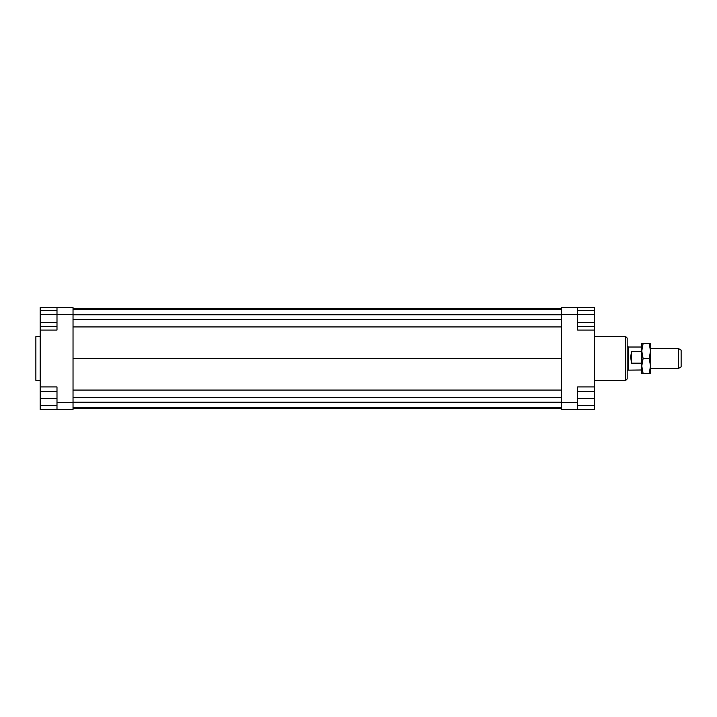 <?xml version="1.0" encoding="UTF-8"?>
<svg xmlns="http://www.w3.org/2000/svg" width="717" height="717" viewBox="0 0 717 717"><rect width="100%" height="100%" fill="white"/><g stroke="black" fill="none" stroke-linecap="round" stroke-linejoin="round"><path stroke-width="1.08" d="M641.778 369.981L628.334 370.169L628.334 346.831L627.196 346.831M628.648 369.981L628.334 346.831M641.778 363.187L631.569 363.187L630.619 357.111L631.569 351.438L641.778 351.438M678.596 368.341L681.15 366.871L681.15 350.129L678.596 348.659L678.596 368.341L650.525 368.341M631.569 363.187L631.569 351.438M40.224 336.623L35.85 336.623L35.85 380.377L40.224 380.377M625.735 336.623L625.735 380.377L627.196 378.917L627.196 338.083L625.735 336.623L594.384 336.623M577.606 402.613L577.606 386.938L594.384 386.938L594.384 409.541L577.606 409.541L577.606 402.613L561.572 402.613L561.572 409.541L577.606 409.541M594.384 386.938L594.384 330.062L577.606 330.062L577.606 307.459L561.572 307.459L561.572 402.613M561.572 314.387L594.384 314.396L594.384 322.399L577.606 322.399M594.384 330.062L594.384 326.396L577.606 326.396M577.606 307.459L594.384 307.459L594.384 310.398L577.606 310.398M56.993 307.459L56.993 314.387L73.035 314.387L73.035 307.459L40.224 307.459L40.224 310.398L56.993 310.398M73.035 402.613L56.993 402.613L56.993 409.541L73.035 409.541L73.035 314.387M56.993 409.541L40.224 409.541L40.224 405.526L56.993 405.526M40.224 330.062L56.993 330.062L56.993 314.387L40.224 314.396L40.224 386.938L56.993 386.938L56.993 402.613M40.224 386.938L40.224 391.679L56.993 391.679M40.224 405.526L40.224 391.679M40.224 398.607L56.993 398.607M40.224 322.399L56.993 322.399M40.224 326.396L56.993 326.396M40.224 314.396L40.224 310.398M594.384 405.526L577.606 405.526M594.384 391.679L577.606 391.679M594.384 398.607L577.606 398.607M594.384 322.399L594.384 326.396M594.384 310.398L594.384 314.396M73.035 308.677L561.572 308.677M73.035 309.645L561.572 309.645M73.035 314.754L561.572 314.754M73.035 319.441L561.572 319.441M73.035 326.934L561.572 326.934M73.035 358.5L561.572 358.5M73.035 408.323L561.572 408.323M73.035 390.066L561.572 390.066M73.035 397.559L561.572 397.559M73.035 402.246L561.572 402.246M73.035 407.355L561.572 407.355M650.525 365.975L649.19 358.5L650.525 351.025L650.525 373.449L649.19 373.449L650.525 365.975M641.778 365.975L641.778 343.551L643.113 343.551L641.778 351.025L643.113 358.5L641.778 365.975L643.113 373.449L641.778 373.449L641.778 365.975M649.19 343.551L650.525 343.551L650.525 351.025L649.19 343.551L643.113 343.551M643.113 358.5L649.19 358.5M643.113 373.449L649.19 373.449M628.334 370.169L627.196 370.169M678.596 348.659L650.525 348.659M641.778 347.019L628.648 347.019M594.384 380.377L625.735 380.377"/></g></svg>
